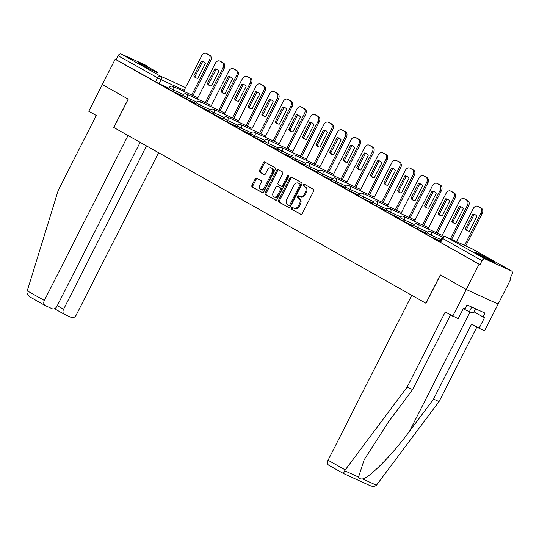 <?xml version="1.0" encoding="UTF-8"?>
<svg xmlns="http://www.w3.org/2000/svg" width="539" height="539" viewBox="0 0 539 539"><rect width="100%" height="100%" fill="white"/><g stroke="black" fill="none" stroke-linecap="round" stroke-linejoin="round"><path stroke-width="0.81" d="M291.545 208.007A0.984 0.687 -65.5 0 0 291.7 209.22L300.775 214.333A1.401 0.977 -65.5 0 0 300.829 214.36A1.401 0.977 -65.5 0 0 302.264 213.565L313.664 191.096A1.401 0.977 -65.5 0 0 313.442 189.364L304.367 184.25A0.984 0.687 -65.5 0 0 303.484 186.002L304.656 186.662A4.48 3.133 -65.5 0 1 305.364 192.194L304.414 194.067A4.48 3.133 -65.5 0 1 299.819 196.607A4.48 3.133 -65.5 0 1 299.65 196.526L298.478 195.859A0.984 0.687 -65.5 0 0 297.589 197.611L298.768 198.271A4.48 3.133 -65.5 0 1 299.475 203.803L298.525 205.676A4.48 3.133 -65.5 0 1 293.93 208.216A4.48 3.133 -65.5 0 1 293.762 208.135L292.589 207.475A0.984 0.687 -65.5 0 0 291.545 208.007M293.229 207.832A0.984 0.687 -65.5 0 0 292.63 209.644L301.112 214.421M305.013 184.614A0.984 0.687 -65.5 0 0 304.407 186.427L304.656 186.662M299.125 196.223A0.984 0.687 -65.5 0 0 298.518 198.035L298.768 198.271M477.594 254.085A11.137 0.472 26.9 0 0 488.388 259.683A11.137 0.472 26.9 0 0 494.768 262.426A11.137 0.472 26.9 0 0 492.094 260.694A11.137 0.472 26.9 0 0 481.293 255.095A11.137 0.472 26.9 0 0 474.913 252.353A11.137 0.472 26.9 0 0 477.594 254.085M140.625 64.316A11.137 0.472 26.9 0 0 151.425 69.915A11.137 0.472 26.9 0 0 157.806 72.664A11.137 0.472 26.9 0 0 155.124 70.932A11.137 0.472 26.9 0 0 144.324 65.334A11.137 0.472 26.9 0 0 137.944 62.591A11.137 0.472 26.9 0 0 140.625 64.316M256.679 178.18A1.401 0.977 -65.5 0 0 256.625 178.153A1.401 0.977 -65.5 0 0 255.19 178.948L251.996 185.254A1.401 0.977 -65.5 0 0 252.212 186.986L262.291 192.659A1.401 0.977 -65.5 0 0 262.345 192.686A1.401 0.977 -65.5 0 0 263.78 191.891L275.18 169.421A1.401 0.977 -65.5 0 0 274.964 167.69L264.878 162.017A1.401 0.977 -65.5 0 0 264.831 161.99A1.401 0.977 -65.5 0 0 263.396 162.785L259.528 170.398A1.401 0.977 -65.5 0 0 259.751 172.13L264.063 174.555A1.401 0.977 -65.5 0 0 264.117 174.582A1.401 0.977 -65.5 0 0 265.552 173.787L267.465 170.014A3.746 2.621 -65.5 0 1 271.306 167.892A3.746 2.621 -65.5 0 1 272.04 172.588L264.534 187.377A3.746 2.621 -65.5 0 1 260.694 189.506A3.746 2.621 -65.5 0 1 259.96 184.803L261.213 182.337A1.401 0.977 -65.5 0 0 260.991 180.612L256.679 178.18M450.476 314.958L412.638 389.542L407.154 387.042L445.227 312L458.19 318.717L463.614 308.038L465.103 308.712L467.037 304.899L484.972 313.085L483.038 316.898L484.527 317.579L479.104 328.258L484.588 330.764L498.137 304.057L466.262 289.51L440.323 274.903L425.938 303.268L113.857 127.521L128.248 99.156L102.316 84.556L115.157 59.243L479.097 264.198L480.027 264.622L482.028 260.681L441.919 238.036L439.918 241.977L440.606 242.422L442.607 238.481A2.857 2.041 119.4 0 1 445.753 236.783L485.181 258.989A2.857 2.041 119.4 0 0 482.028 260.681M485.181 258.989L511.484 270.989A2.857 2.041 119.4 0 1 511.592 271.043A2.857 2.041 119.4 0 1 512.05 274.378L510.049 278.319L510.979 278.744L498.137 304.057L466.262 289.51L479.097 264.198M278.562 200.212A1.401 0.977 -65.5 0 0 278.778 201.943L288.864 207.623A1.401 0.977 -65.5 0 0 288.911 207.643A1.401 0.977 -65.5 0 0 290.346 206.855L301.746 184.378A1.401 0.977 -65.5 0 0 301.53 182.654L291.444 176.974A1.401 0.977 -65.5 0 0 291.397 176.947A1.401 0.977 -65.5 0 0 289.962 177.742L278.562 200.212L279.492 200.636A1.401 0.977 -65.5 0 0 279.707 202.368L289.194 207.71M275.577 200.137L265.498 194.464A1.401 0.977 -65.5 0 1 265.276 192.733L276.675 170.263A1.401 0.977 -65.5 0 1 278.111 169.468A1.401 0.977 -65.5 0 1 278.164 169.495L282.476 171.928A1.401 0.977 -65.5 0 1 282.699 173.652L278.077 182.768A1.401 0.977 -65.5 0 0 278.299 184.5L281.156 186.11A1.401 0.977 -65.5 0 0 281.21 186.137A1.401 0.977 -65.5 0 0 282.645 185.342L287.462 175.855A0.984 0.687 -65.5 0 1 288.655 176.529L277.066 199.369A1.401 0.977 -65.5 0 1 275.631 200.164A1.401 0.977 -65.5 0 1 275.577 200.137L275.685 200.185M168.862 88.147L159.106 83.7L161.107 79.752L118.081 55.726A2.857 2.041 -60.6 0 1 121.235 54.028L147.538 66.027A2.857 2.041 -60.6 0 1 147.646 66.088A2.857 2.041 -60.6 0 1 147.753 66.149M510.979 278.744L510.089 278.245M115.157 59.243L116.08 59.667L118.081 55.726M440.168 241.492L436.253 239.437M436.314 239.323L440.107 241.607M426.592 233.845L422.677 231.79M422.738 231.676L426.531 233.96M413.015 226.198L409.101 224.143M409.162 224.029L412.955 226.313M399.439 218.551L395.525 216.503M395.586 216.382L399.379 218.672M385.863 210.911L381.949 208.856M382.01 208.741L385.803 211.025M372.287 203.264L368.373 201.209M368.433 201.094L372.227 203.378M358.711 195.617L354.797 193.562M354.857 193.447L358.651 195.731M345.135 187.97L341.221 185.921M341.281 185.8L345.075 188.091M331.559 180.329L327.645 178.274M327.705 178.16L331.498 180.444M317.983 172.682L314.069 170.627M314.129 170.513L317.922 172.797M304.407 165.035L300.493 162.98M300.553 162.866L304.346 165.15M290.831 157.388L286.916 155.34M286.977 155.219L290.77 157.509M277.255 149.748L273.34 147.693M273.401 147.578L277.194 149.862M263.679 142.101L259.764 140.046M259.825 139.931L263.618 142.215M250.103 134.454L246.188 132.399M246.249 132.284L250.042 134.568M236.527 126.806L232.612 124.758M232.673 124.637L236.466 126.928M222.951 119.166L219.036 117.111M219.097 116.997L222.89 119.281M209.375 111.519L205.46 109.464M205.521 109.35L209.314 111.634M195.798 103.872L191.884 101.817M191.945 101.703L195.738 103.987M182.222 96.225L178.308 94.177M178.369 94.055L182.162 96.34M182.438 95.794L172.682 91.34L173.39 89.946L169.105 87.675L168.397 89.07L172.682 91.34M196.014 103.441L186.258 98.987L186.966 97.586L182.681 95.315L181.973 96.717L186.258 98.987M209.59 111.088L199.834 106.634L200.542 105.233L196.257 102.962L195.549 104.364L199.834 106.634M223.166 118.728L213.41 114.281L214.118 112.88L209.833 110.61L209.125 112.004L213.41 114.281M236.742 126.375L226.986 121.922L227.694 120.527L223.409 118.257L222.701 119.651L226.986 121.922M250.318 134.022L240.562 129.569L241.27 128.167L236.985 125.897L236.277 127.298L240.562 129.569M263.894 141.669L254.138 137.216L254.846 135.815L250.561 133.544L249.853 134.945L254.138 137.216M277.47 149.31L267.715 144.863L268.422 143.462L264.137 141.191L263.43 142.586L267.715 144.863M291.047 156.957L281.291 152.503L281.998 151.109L277.713 148.838L277.006 150.233L281.291 152.503M304.623 164.604L294.867 160.15L295.574 158.756L291.289 156.478L290.582 157.88L294.867 160.15M318.199 172.251L308.443 167.797L309.15 166.396L304.865 164.125L304.158 165.527L308.443 167.797M331.775 179.891L322.019 175.444L322.726 174.043L318.441 171.773L317.734 173.174L322.019 175.444M345.351 187.538L335.595 183.085L336.309 181.69L332.017 179.42L331.31 180.814L335.595 183.085M358.927 195.185L349.171 190.732L349.885 189.337L345.593 187.06L344.886 188.461L349.171 190.732M372.503 202.832L362.747 198.379L363.461 196.978L359.169 194.707L358.462 196.108L362.747 198.379M386.079 210.473L376.323 206.026L377.037 204.625L372.745 202.354L372.038 203.755L376.323 206.026M399.655 218.12L389.899 213.666L390.613 212.272L386.322 210.001L385.614 211.396L389.899 213.666M413.231 225.767L403.475 221.313L404.189 219.919L399.898 217.641L399.19 219.043L403.475 221.313M426.807 233.414L417.051 228.96L417.765 227.559L413.474 225.289L412.766 226.69L417.051 228.96M440.383 241.061L430.627 236.608L431.341 235.206L427.05 232.936L426.342 234.337L430.627 236.608M425.938 303.268L411.749 295.278L328.062 460.232L345.243 469.907L343.404 473.485L328.75 465.238A4.285 3.059 -60.6 0 1 328.062 460.232M168.646 88.585L163.398 85.775L168.586 88.699M116.08 59.667L159.106 83.7M480.027 264.622L440.606 242.422M294.692 208.559A4.48 3.133 -65.5 0 0 294.86 208.64A4.48 3.133 -65.5 0 0 299.448 206.1L298.525 205.676M299.697 198.696A4.48 3.133 -65.5 0 1 300.405 204.227L299.448 206.1M300.58 196.944A4.48 3.133 -65.5 0 0 300.749 197.031A4.48 3.133 -65.5 0 0 305.343 194.491L304.414 194.067M305.586 187.087A4.48 3.133 -65.5 0 1 306.293 192.618L305.343 194.491M292.044 177.311A1.401 0.977 -65.5 0 0 290.892 178.166L279.492 200.636M288.81 205.346A0.984 0.687 -65.5 0 0 289.847 204.807L299.852 185.079A0.984 0.687 -65.5 0 0 299.704 183.873L298.465 183.172A4.48 3.133 -65.5 0 0 298.296 183.092A4.48 3.133 -65.5 0 0 293.701 185.632L286.863 199.113A4.48 3.133 -65.5 0 0 287.57 204.645L288.81 205.346M288.884 205.379L289.739 205.77A0.984 0.687 -65.5 0 0 290.777 205.231L289.847 204.807M299.051 183.442A4.48 3.133 -65.5 0 1 299.226 183.516A4.48 3.133 -65.5 0 1 299.394 183.597L300.627 184.298A0.984 0.687 -65.5 0 1 300.782 185.504L290.777 205.231M275.914 200.232L265.498 194.464M278.757 169.832A1.401 0.977 -65.5 0 0 277.605 170.688L266.205 193.157A1.401 0.977 -65.5 0 0 266.428 194.889M281.264 186.157L282.086 186.534A1.401 0.977 -65.5 0 0 282.14 186.561A1.401 0.977 -65.5 0 0 283.575 185.766L288.385 176.28L287.462 175.855M288.796 175.808A0.984 0.687 -65.5 0 0 288.385 176.28M273.28 192.221A3.746 2.621 -65.5 0 0 274.007 196.924A3.746 2.621 -65.5 0 0 277.848 194.795L280.489 189.587A1.401 0.977 -65.5 0 0 280.273 187.855L277.41 186.245A1.401 0.977 -65.5 0 0 277.356 186.218A1.401 0.977 -65.5 0 0 275.921 187.013L273.28 192.221M274.007 196.924L274.937 197.341A3.746 2.621 -65.5 0 0 278.778 195.219L277.848 194.795M278.232 186.622A1.401 0.977 -65.5 0 1 278.286 186.642A1.401 0.977 -65.5 0 1 278.34 186.669L281.203 188.279A1.401 0.977 -65.5 0 1 281.419 190.011L278.778 195.219M260.694 189.506L261.624 189.923A3.746 2.621 -65.5 0 0 265.464 187.801L264.534 187.377M271.306 167.892L272.235 168.316A3.746 2.621 -65.5 0 1 272.97 173.012L265.464 187.801M265.478 162.347A1.401 0.977 -65.5 0 0 264.326 163.209L260.458 170.823A1.401 0.977 -65.5 0 0 260.681 172.554L264.4 174.643M257.271 178.517A1.401 0.977 -65.5 0 0 256.119 179.372L252.926 185.679A1.401 0.977 -65.5 0 0 253.141 187.404L262.628 192.746M469.408 231.157L476.88 216.429A8.92 6.232 -65.5 0 0 474.805 214.522A8.92 6.232 -65.5 0 0 472.791 214.124L465.319 228.853A8.92 6.232 -65.5 0 0 467.401 230.759A8.92 6.232 -65.5 0 0 469.408 231.157M464.557 245.36L480.943 213.06A4.285 2.991 -65.5 0 0 480.269 207.771L477.743 206.349A4.285 2.991 -65.5 0 0 477.588 206.269A4.285 2.991 -65.5 0 0 473.195 208.694L456.472 241.667M468.02 230.988A8.92 6.232 -65.5 0 1 466.525 229.405L474.003 214.677L472.791 214.124M475.385 214.845A8.92 6.232 -65.5 0 0 474.003 214.677M478.625 206.754A4.285 2.991 114.5 0 1 478.794 206.821A4.285 2.991 114.5 0 1 478.949 206.902L481.475 208.323A4.285 2.991 114.5 0 1 482.149 213.612L480.943 213.06M465.763 245.905L482.149 213.612M466.525 229.405L465.319 228.853M455.832 223.517L463.304 208.782A8.92 6.232 -65.5 0 0 461.229 206.882A8.92 6.232 -65.5 0 0 459.215 206.477L451.743 221.212A8.92 6.232 -65.5 0 0 453.825 223.112A8.92 6.232 -65.5 0 0 455.832 223.517M450.382 238.892L467.367 205.413A4.285 2.991 -65.5 0 0 466.693 200.124L464.167 198.702A4.285 2.991 -65.5 0 0 464.012 198.628A4.285 2.991 -65.5 0 0 459.619 201.054L441.603 236.567M454.444 223.341A8.92 6.232 -65.5 0 1 452.949 221.758L460.427 207.03L459.215 206.477M461.808 207.198A8.92 6.232 -65.5 0 0 460.427 207.03M465.049 199.107A4.285 2.991 114.5 0 1 465.218 199.174A4.285 2.991 114.5 0 1 465.373 199.255L467.899 200.676A4.285 2.991 114.5 0 1 468.573 205.965L467.367 205.413M451.588 239.444L468.573 205.965M452.949 221.758L451.743 221.212M442.256 215.869L449.728 201.135A8.92 6.232 -65.5 0 0 447.653 199.235A8.92 6.232 -65.5 0 0 445.638 198.83L438.167 213.565A8.92 6.232 -65.5 0 0 440.248 215.465A8.92 6.232 -65.5 0 0 442.256 215.869M436.112 232.612L453.791 197.766A4.285 2.991 -65.5 0 0 453.117 192.484L450.591 191.062A4.285 2.991 -65.5 0 0 450.436 190.981A4.285 2.991 -65.5 0 0 446.043 193.407L428.027 228.92M440.868 215.694A8.92 6.232 -65.5 0 1 439.373 214.118L446.851 199.383L445.638 198.83M448.232 199.558A8.92 6.232 -65.5 0 0 446.851 199.383M451.473 191.466A4.285 2.991 114.5 0 1 451.642 191.534A4.285 2.991 114.5 0 1 451.797 191.614L454.323 193.029A4.285 2.991 114.5 0 1 454.997 198.318L453.791 197.766M437.324 233.158L454.997 198.318M439.373 214.118L438.167 213.565M412.638 389.542L388.585 421.741L364.148 459.794L358.543 477.082C359.122 478.592 360.476 479.205 362.592 478.928C369.363 477.992 392.702 454.283 409.499 431.281L433.551 399.082L471.618 324.047L479.104 328.258M345.243 469.907L407.154 387.042M452.706 316.218L466.262 289.51L440.41 274.957L426.026 303.316M343.397 473.485L369.707 485.484C372.449 486.71 374.693 486.636 376.424 485.241L439.036 401.589L433.551 399.082M439.036 401.589L476.874 327.005M473.983 311.798L483.038 316.898M45.047 305.465L30.723 297.393C28.109 295.904 26.856 294.051 26.95 291.828L58.178 190.516L96.245 115.474L88.767 111.263L102.316 84.556L128.161 99.109L113.769 127.473L128.046 135.511L44.36 300.466A4.285 3.059 119.4 0 0 45.047 305.465A4.285 3.059 119.4 0 0 45.209 305.552L52.276 308.773A4.285 3.059 119.4 0 0 56.999 306.233L140.153 142.323M57.275 305.68L63.595 309.245A4.285 3.059 119.4 0 0 64.282 314.244A4.285 3.059 119.4 0 0 64.451 314.331L71.512 317.552A4.285 3.059 119.4 0 0 76.235 315.012L158.581 152.705M63.595 309.245L146.473 145.887M463.244 308.766L469.328 311.771L473.323 313.092L475.519 308.766M471.733 307.041L469.328 311.771M428.68 208.222L436.152 193.494A8.92 6.232 -65.5 0 0 434.077 191.588A8.92 6.232 -65.5 0 0 432.062 191.19L424.591 205.918A8.92 6.232 -65.5 0 0 426.672 207.825A8.92 6.232 -65.5 0 0 428.68 208.222M422.536 224.965L440.215 190.119A4.285 2.991 -65.5 0 0 439.541 184.837L437.014 183.415A4.285 2.991 -65.5 0 0 436.859 183.334A4.285 2.991 -65.5 0 0 432.467 185.76L414.451 221.273M427.292 208.054A8.92 6.232 -65.5 0 1 425.797 206.471L433.275 191.736L432.062 191.19M434.656 191.911A8.92 6.232 -65.5 0 0 433.275 191.736M437.897 183.819A4.285 2.991 114.5 0 1 438.066 183.887A4.285 2.991 114.5 0 1 438.22 183.967L440.747 185.389A4.285 2.991 114.5 0 1 441.421 190.671L440.215 190.119M423.748 225.518L441.421 190.671M425.797 206.471L424.591 205.918M415.104 200.575L422.576 185.847A8.92 6.232 -65.5 0 0 420.501 183.94A8.92 6.232 -65.5 0 0 418.486 183.543L411.014 198.271A8.92 6.232 -65.5 0 0 413.096 200.178A8.92 6.232 -65.5 0 0 415.104 200.575M408.96 217.318L426.639 182.478A4.285 2.991 -65.5 0 0 425.965 177.19L423.438 175.768A4.285 2.991 -65.5 0 0 423.277 175.687A4.285 2.991 -65.5 0 0 418.891 178.113L400.875 213.626M413.716 200.407A8.92 6.232 -65.5 0 1 412.22 198.824L419.699 184.095L418.486 183.543M421.08 184.264A8.92 6.232 -65.5 0 0 419.699 184.095M424.321 176.172A4.285 2.991 114.5 0 1 424.489 176.24A4.285 2.991 114.5 0 1 424.644 176.32L427.171 177.742A4.285 2.991 114.5 0 1 427.845 183.024L426.639 182.478M410.166 217.871L427.845 183.024M412.22 198.824L411.014 198.271M401.528 192.928L409 178.2A8.92 6.232 -65.5 0 0 406.925 176.3A8.92 6.232 -65.5 0 0 404.91 175.896L397.438 190.631A8.92 6.232 -65.5 0 0 399.514 192.531A8.92 6.232 -65.5 0 0 401.528 192.928M395.383 209.671L413.063 174.831A4.285 2.991 -65.5 0 0 412.389 169.542L409.862 168.121A4.285 2.991 -65.5 0 0 409.701 168.04A4.285 2.991 -65.5 0 0 405.315 170.472L387.298 205.986M400.14 192.76A8.92 6.232 -65.5 0 1 398.644 191.177L406.123 176.448L404.91 175.896M407.504 176.617A8.92 6.232 -65.5 0 0 406.123 176.448M410.745 168.525A4.285 2.991 114.5 0 1 410.913 168.592A4.285 2.991 114.5 0 1 411.068 168.673L413.595 170.095A4.285 2.991 114.5 0 1 414.269 175.384L413.063 174.831M396.589 210.223L414.269 175.384M398.644 191.177L397.438 190.631M387.952 185.288L395.424 170.553A8.92 6.232 -65.5 0 0 393.349 168.653A8.92 6.232 -65.5 0 0 391.334 168.249L383.862 182.984A8.92 6.232 -65.5 0 0 385.937 184.884A8.92 6.232 -65.5 0 0 387.952 185.288M381.807 202.031L399.487 167.184A4.285 2.991 -65.5 0 0 398.813 161.902L396.286 160.481A4.285 2.991 -65.5 0 0 396.125 160.4A4.285 2.991 -65.5 0 0 391.738 162.825L373.722 198.339M386.564 185.113A8.92 6.232 -65.5 0 1 385.068 183.536L392.547 168.801L391.334 168.249M393.928 168.976A8.92 6.232 -65.5 0 0 392.547 168.801M397.169 160.885A4.285 2.991 114.5 0 1 397.337 160.952A4.285 2.991 114.5 0 1 397.492 161.026L400.019 162.448A4.285 2.991 114.5 0 1 400.693 167.737L399.487 167.184M383.013 202.576L400.693 167.737M385.068 183.536L383.862 182.984M374.376 177.641L381.848 162.913A8.92 6.232 -65.5 0 0 379.773 161.006A8.92 6.232 -65.5 0 0 377.758 160.609L370.286 175.337A8.92 6.232 -65.5 0 0 372.361 177.237A8.92 6.232 -65.5 0 0 374.376 177.641M368.231 194.384L385.911 159.537A4.285 2.991 -65.5 0 0 385.237 154.255L382.71 152.833A4.285 2.991 -65.5 0 0 382.549 152.753A4.285 2.991 -65.5 0 0 378.162 155.178L360.146 190.691M372.988 177.472A8.92 6.232 -65.5 0 1 371.492 175.889L378.964 161.154L377.758 160.609M380.352 161.329A8.92 6.232 -65.5 0 0 378.964 161.154M383.593 153.238A4.285 2.991 114.5 0 1 383.761 153.305A4.285 2.991 114.5 0 1 383.916 153.386L386.443 154.808A4.285 2.991 114.5 0 1 387.117 160.09L385.911 159.537M369.437 194.936L387.117 160.09M371.492 175.889L370.286 175.337M360.8 169.994L368.272 155.266A8.92 6.232 -65.5 0 0 366.197 153.359A8.92 6.232 -65.5 0 0 364.182 152.961L356.71 167.69A8.92 6.232 -65.5 0 0 358.785 169.596A8.92 6.232 -65.5 0 0 360.8 169.994M354.655 186.737L372.334 151.897A4.285 2.991 -65.5 0 0 371.661 146.608L369.134 145.186A4.285 2.991 -65.5 0 0 368.972 145.106A4.285 2.991 -65.5 0 0 364.586 147.531L346.57 183.044M359.412 169.825A8.92 6.232 -65.5 0 1 357.916 168.242L365.388 153.514L364.182 152.961M366.776 153.682A8.92 6.232 -65.5 0 0 365.388 153.514M370.017 145.591A4.285 2.991 114.5 0 1 370.185 145.658A4.285 2.991 114.5 0 1 370.34 145.739L372.867 147.16A4.285 2.991 114.5 0 1 373.54 152.443L372.334 151.897M355.861 187.289L373.54 152.443M357.916 168.242L356.71 167.69M347.224 162.347L354.696 147.619A8.92 6.232 -65.5 0 0 352.621 145.719A8.92 6.232 -65.5 0 0 350.606 145.314L343.134 160.049A8.92 6.232 -65.5 0 0 345.209 161.949A8.92 6.232 -65.5 0 0 347.224 162.347M341.079 179.089L358.758 144.25A4.285 2.991 -65.5 0 0 358.078 138.961L355.558 137.539A4.285 2.991 -65.5 0 0 355.396 137.458A4.285 2.991 -65.5 0 0 351.01 139.884L332.994 175.404M345.836 162.178A8.92 6.232 -65.5 0 1 344.34 160.595L351.812 145.867L350.606 145.314M353.2 146.035A8.92 6.232 -65.5 0 0 351.812 145.867M356.441 137.944A4.285 2.991 114.5 0 1 356.609 138.011A4.285 2.991 114.5 0 1 356.764 138.092L359.291 139.513A4.285 2.991 114.5 0 1 359.964 144.802L358.758 144.25M342.285 179.642L359.964 144.802M344.34 160.595L343.134 160.049M333.648 154.706L341.12 139.972A8.92 6.232 -65.5 0 0 339.044 138.072A8.92 6.232 -65.5 0 0 337.03 137.667L329.558 152.402A8.92 6.232 -65.5 0 0 331.633 154.302A8.92 6.232 -65.5 0 0 333.648 154.706M327.503 171.449L345.182 136.603A4.285 2.991 -65.5 0 0 344.502 131.321L341.982 129.899A4.285 2.991 -65.5 0 0 341.82 129.818A4.285 2.991 -65.5 0 0 337.434 132.244L319.418 167.757M332.26 154.531A8.92 6.232 -65.5 0 1 330.764 152.955L338.236 138.22L337.03 137.667M339.624 138.395A8.92 6.232 -65.5 0 0 338.236 138.22M342.865 130.303A4.285 2.991 114.5 0 1 343.033 130.371A4.285 2.991 114.5 0 1 343.188 130.445L345.715 131.866A4.285 2.991 114.5 0 1 346.388 137.155L345.182 136.603M328.709 171.995L346.388 137.155M330.764 152.955L329.558 152.402M320.072 147.059L327.544 132.325A8.92 6.232 -65.5 0 0 325.468 130.425A8.92 6.232 -65.5 0 0 323.454 130.027L315.982 144.755A8.92 6.232 -65.5 0 0 318.057 146.655A8.92 6.232 -65.5 0 0 320.072 147.059M313.927 163.802L331.606 128.956A4.285 2.991 -65.5 0 0 330.926 123.674L328.406 122.252A4.285 2.991 -65.5 0 0 328.244 122.171A4.285 2.991 -65.5 0 0 323.858 124.597L305.842 160.11M318.684 146.884A8.92 6.232 -65.5 0 1 317.188 145.308L324.66 130.573L323.454 130.027M326.048 130.748A8.92 6.232 -65.5 0 0 324.66 130.573M329.289 122.656A4.285 2.991 114.5 0 1 329.457 122.724A4.285 2.991 114.5 0 1 329.612 122.804L332.139 124.226A4.285 2.991 114.5 0 1 332.812 129.508L331.606 128.956M315.133 164.355L332.812 129.508M317.188 145.308L315.982 144.755M306.496 139.412L313.967 124.684A8.92 6.232 -65.5 0 0 311.892 122.777A8.92 6.232 -65.5 0 0 309.878 122.38L302.406 137.108A8.92 6.232 -65.5 0 0 304.481 139.015A8.92 6.232 -65.5 0 0 306.496 139.412M300.351 156.155L318.03 121.315A4.285 2.991 -65.5 0 0 317.35 116.026L314.83 114.605A4.285 2.991 -65.5 0 0 314.668 114.524A4.285 2.991 -65.5 0 0 310.282 116.95L292.266 152.463M305.108 139.244A8.92 6.232 -65.5 0 1 303.612 137.661L311.084 122.932L309.878 122.38M312.472 123.101A8.92 6.232 -65.5 0 0 311.084 122.932M315.713 115.009A4.285 2.991 114.5 0 1 315.881 115.076A4.285 2.991 114.5 0 1 316.036 115.157L318.562 116.579A4.285 2.991 114.5 0 1 319.236 121.861L318.03 121.315M301.557 156.708L319.236 121.861M303.612 137.661L302.406 137.108M292.92 131.765L300.391 117.037A8.92 6.232 -65.5 0 0 298.316 115.137A8.92 6.232 -65.5 0 0 296.302 114.733L288.83 129.468A8.92 6.232 -65.5 0 0 290.905 131.368A8.92 6.232 -65.5 0 0 292.92 131.765M286.775 148.508L304.454 113.668A4.285 2.991 -65.5 0 0 303.774 108.379L301.254 106.958A4.285 2.991 -65.5 0 0 301.092 106.877A4.285 2.991 -65.5 0 0 296.706 109.302L278.69 144.823M291.532 131.597A8.92 6.232 -65.5 0 1 290.036 130.014L297.508 115.285L296.302 114.733M298.896 115.454A8.92 6.232 -65.5 0 0 297.508 115.285M302.136 107.362A4.285 2.991 114.5 0 1 302.305 107.429A4.285 2.991 114.5 0 1 302.46 107.51L304.986 108.932A4.285 2.991 114.5 0 1 305.66 114.221L304.454 113.668M287.981 149.06L305.66 114.221M290.036 130.014L288.83 129.468M279.343 124.125L286.815 109.39A8.92 6.232 -65.5 0 0 284.74 107.49A8.92 6.232 -65.5 0 0 282.726 107.086L275.254 121.821A8.92 6.232 -65.5 0 0 277.329 123.721A8.92 6.232 -65.5 0 0 279.343 124.125M273.199 140.861L290.878 106.021A4.285 2.991 -65.5 0 0 290.198 100.739L287.678 99.317A4.285 2.991 -65.5 0 0 287.516 99.237A4.285 2.991 -65.5 0 0 283.13 101.662L265.114 137.175M277.956 123.95A8.92 6.232 -65.5 0 1 276.46 122.373L283.932 107.638L282.726 107.086M285.32 107.813A8.92 6.232 -65.5 0 0 283.932 107.638M288.56 99.722A4.285 2.991 114.5 0 1 288.729 99.782A4.285 2.991 114.5 0 1 288.884 99.863L291.41 101.285A4.285 2.991 114.5 0 1 292.084 106.574L290.878 106.021M274.405 141.413L292.084 106.574M276.46 122.373L275.254 121.821M265.767 116.478L273.239 101.743A8.92 6.232 -65.5 0 0 271.164 99.843A8.92 6.232 -65.5 0 0 269.15 99.445L261.678 114.174A8.92 6.232 -65.5 0 0 263.753 116.074A8.92 6.232 -65.5 0 0 265.767 116.478M259.623 133.221L277.302 98.374A4.285 2.991 -65.5 0 0 276.622 93.092L274.102 91.67A4.285 2.991 -65.5 0 0 273.94 91.59A4.285 2.991 -65.5 0 0 269.554 94.015L251.538 129.528M264.379 116.303A8.92 6.232 -65.5 0 1 262.884 114.726L270.356 99.991L269.15 99.445M271.744 100.166A8.92 6.232 -65.5 0 0 270.356 99.991M274.984 92.075A4.285 2.991 114.5 0 1 275.153 92.142A4.285 2.991 114.5 0 1 275.308 92.223L277.834 93.645A4.285 2.991 114.5 0 1 278.508 98.927L277.302 98.374M260.829 133.773L278.508 98.927M262.884 114.726L261.678 114.174M252.191 108.831L259.663 94.103A8.92 6.232 -65.5 0 0 257.588 92.196A8.92 6.232 -65.5 0 0 255.574 91.798L248.102 106.527A8.92 6.232 -65.5 0 0 250.177 108.433A8.92 6.232 -65.5 0 0 252.191 108.831M246.047 125.574L263.726 90.734A4.285 2.991 -65.5 0 0 263.045 85.445L260.526 84.023A4.285 2.991 -65.5 0 0 260.364 83.943A4.285 2.991 -65.5 0 0 255.978 86.368L237.962 121.881M250.803 108.662A8.92 6.232 -65.5 0 1 249.308 107.079L256.78 92.351L255.574 91.798M258.168 92.519A8.92 6.232 -65.5 0 0 256.78 92.351M261.408 84.428A4.285 2.991 114.5 0 1 261.577 84.495A4.285 2.991 114.5 0 1 261.732 84.576L264.258 85.997A4.285 2.991 114.5 0 1 264.932 91.28L263.726 90.734M247.253 126.126L264.932 91.28M249.308 107.079L248.102 106.527M238.615 101.184L246.087 86.456A8.92 6.232 -65.5 0 0 244.012 84.556A8.92 6.232 -65.5 0 0 241.998 84.151L234.526 98.88A8.92 6.232 -65.5 0 0 236.601 100.786A8.92 6.232 -65.5 0 0 238.615 101.184M232.471 117.926L250.15 83.087A4.285 2.991 -65.5 0 0 249.469 77.798L246.95 76.376A4.285 2.991 -65.5 0 0 246.788 76.295A4.285 2.991 -65.5 0 0 242.402 78.721L224.386 114.241M237.227 101.015A8.92 6.232 -65.5 0 1 235.732 99.432L243.204 84.704L241.998 84.151M244.591 84.872A8.92 6.232 -65.5 0 0 243.204 84.704M247.832 76.781A4.285 2.991 114.5 0 1 248.001 76.848A4.285 2.991 114.5 0 1 248.156 76.929L250.682 78.35A4.285 2.991 114.5 0 1 251.356 83.639L250.15 83.087M233.677 118.479L251.356 83.639M235.732 99.432L234.526 98.88M225.039 93.543L232.511 78.809A8.92 6.232 -65.5 0 0 230.436 76.909A8.92 6.232 -65.5 0 0 228.421 76.504L220.95 91.239A8.92 6.232 -65.5 0 0 223.025 93.139A8.92 6.232 -65.5 0 0 225.039 93.543M218.895 110.279L236.574 75.44A4.285 2.991 -65.5 0 0 235.893 70.151L233.374 68.736A4.285 2.991 -65.5 0 0 233.212 68.655A4.285 2.991 -65.5 0 0 228.826 71.081L210.81 106.594M223.651 93.368A8.92 6.232 -65.5 0 1 222.156 91.792L229.627 77.057L228.421 76.504M231.015 77.232A8.92 6.232 -65.5 0 0 229.627 77.057M234.256 69.14A4.285 2.991 114.5 0 1 234.425 69.201A4.285 2.991 114.5 0 1 234.58 69.282L237.106 70.703A4.285 2.991 114.5 0 1 237.78 75.992L236.574 75.44M220.101 110.832L237.78 75.992M222.156 91.792L220.95 91.239M211.463 85.896L218.935 71.161A8.92 6.232 -65.5 0 0 216.86 69.261A8.92 6.232 -65.5 0 0 214.845 68.864L207.374 83.592A8.92 6.232 -65.5 0 0 209.449 85.492A8.92 6.232 -65.5 0 0 211.463 85.896M205.319 102.639L222.998 67.793A4.285 2.991 -65.5 0 0 222.317 62.511L219.797 61.089A4.285 2.991 -65.5 0 0 219.636 61.008A4.285 2.991 -65.5 0 0 215.25 63.434L197.234 98.947M210.075 85.721A8.92 6.232 -65.5 0 1 208.58 84.145L216.051 69.41L214.845 68.864M217.439 69.585A8.92 6.232 -65.5 0 0 216.051 69.41M220.68 61.493A4.285 2.991 114.5 0 1 220.849 61.561A4.285 2.991 114.5 0 1 221.003 61.641L223.53 63.063A4.285 2.991 114.5 0 1 224.204 68.345L222.998 67.793M206.525 103.185L224.204 68.345M208.58 84.145L207.374 83.592M197.887 78.249L205.359 63.521A8.92 6.232 -65.5 0 0 203.284 61.614A8.92 6.232 -65.5 0 0 201.269 61.217L193.797 75.945A8.92 6.232 -65.5 0 0 195.873 77.852A8.92 6.232 -65.5 0 0 197.887 78.249M191.743 94.992L209.422 60.152A4.285 2.991 -65.5 0 0 208.741 54.863L206.221 53.442A4.285 2.991 -65.5 0 0 206.06 53.361A4.285 2.991 -65.5 0 0 201.674 55.786L183.658 91.3M196.499 78.081A8.92 6.232 -65.5 0 1 195.003 76.498L202.475 61.769L201.269 61.217M203.863 61.938A8.92 6.232 -65.5 0 0 202.475 61.769M207.104 53.846A4.285 2.991 114.5 0 1 207.272 53.913A4.285 2.991 114.5 0 1 207.427 53.994L209.954 55.416A4.285 2.991 114.5 0 1 210.628 60.698L209.422 60.152M192.949 95.544L210.628 60.698M195.003 76.498L193.797 75.945M292.63 209.644L291.7 209.22M304.407 186.427L303.484 186.002M298.518 198.035L297.589 197.611M184.176 90.276L161.107 79.752A2.857 1.994 114.5 0 0 160.656 76.228L185.544 87.587M121.235 54.028L160.656 76.228A2.857 2.041 119.4 0 0 157.509 77.926L155.508 81.867M511.484 270.989L472.056 248.782L445.753 236.783A2.857 1.994 -65.5 0 0 445.652 236.729A2.857 2.857 0 0 0 441.919 238.036M183.327 94.48L173.39 89.946A2.857 1.994 114.5 0 0 172.945 86.422A2.857 1.994 114.5 0 0 172.837 86.368A2.857 2.857 0 0 0 169.105 87.675M196.903 102.12L186.966 97.586A2.857 1.994 114.5 0 0 186.521 94.062A2.857 1.994 114.5 0 0 186.413 94.008A2.857 2.857 0 0 0 182.681 95.315M210.479 109.767L200.542 105.233A2.857 1.994 114.5 0 0 200.097 101.709A2.857 1.994 114.5 0 0 199.989 101.655A2.857 2.857 0 0 0 196.257 102.962M224.056 117.414L214.118 112.88A2.857 1.994 114.5 0 0 213.673 109.356A2.857 1.994 114.5 0 0 213.565 109.302A2.857 2.857 0 0 0 209.833 110.61M237.632 125.061L227.694 120.527A2.857 1.994 114.5 0 0 227.249 117.003A2.857 1.994 114.5 0 0 227.141 116.95A2.857 2.857 0 0 0 223.409 118.257M251.208 132.702L241.27 128.167A2.857 1.994 114.5 0 0 240.825 124.644A2.857 1.994 114.5 0 0 240.717 124.597A2.857 2.857 0 0 0 236.985 125.897M264.784 140.349L254.846 135.815A2.857 1.994 114.5 0 0 254.401 132.291A2.857 1.994 114.5 0 0 254.293 132.237A2.857 2.857 0 0 0 250.561 133.544M278.36 147.996L268.422 143.462A2.857 1.994 114.5 0 0 267.977 139.938A2.857 1.994 114.5 0 0 267.87 139.884A2.857 2.857 0 0 0 264.137 141.191M291.936 155.643L281.998 151.109A2.857 1.994 114.5 0 0 281.553 147.585A2.857 1.994 114.5 0 0 281.446 147.531A2.857 2.857 0 0 0 277.713 148.838M305.512 163.283L295.574 158.756A2.857 1.994 114.5 0 0 295.129 155.232A2.857 1.994 114.5 0 0 295.022 155.178A2.857 2.857 0 0 0 291.289 156.478M319.088 170.93L309.15 166.396A2.857 1.994 114.5 0 0 308.706 162.872A2.857 1.994 114.5 0 0 308.598 162.818A2.857 2.857 0 0 0 304.865 164.125M332.664 178.577L322.726 174.043A2.857 1.994 114.5 0 0 322.282 170.519A2.857 1.994 114.5 0 0 322.174 170.465A2.857 2.857 0 0 0 318.441 171.773M346.24 186.224L336.309 181.69A2.857 1.994 114.5 0 0 335.858 178.166A2.857 1.994 114.5 0 0 335.75 178.113A2.857 2.857 0 0 0 332.017 179.42M359.816 193.865L349.885 189.337A2.857 1.994 114.5 0 0 349.434 185.814A2.857 1.994 114.5 0 0 349.326 185.76A2.857 2.857 0 0 0 345.593 187.06M373.392 201.512L363.461 196.978A2.857 1.994 114.5 0 0 363.01 193.454A2.857 1.994 114.5 0 0 362.902 193.4A2.857 2.857 0 0 0 359.169 194.707M386.968 209.159L377.037 204.625A2.857 1.994 114.5 0 0 376.586 201.101A2.857 1.994 114.5 0 0 376.478 201.047A2.857 2.857 0 0 0 372.745 202.354M400.544 216.806L390.613 212.272A2.857 1.994 114.5 0 0 390.162 208.748A2.857 1.994 114.5 0 0 390.054 208.694A2.857 2.857 0 0 0 386.322 210.001M414.12 224.446L404.189 219.919A2.857 1.994 114.5 0 0 403.738 216.395A2.857 1.994 114.5 0 0 403.63 216.341A2.857 2.857 0 0 0 399.898 217.641M427.696 232.093L417.765 227.559A2.857 1.994 114.5 0 0 417.314 224.035A2.857 1.994 114.5 0 0 417.206 223.981A2.857 2.857 0 0 0 413.474 225.289M441.097 239.66L431.341 235.206A2.857 1.994 114.5 0 0 430.89 231.682A2.857 1.994 114.5 0 0 430.782 231.629A2.857 2.857 0 0 0 427.05 232.936M511.592 271.043L472.171 248.843A2.857 2.857 0 0 0 471.955 248.728A2.857 1.994 -65.5 0 1 472.056 248.782A2.857 2.041 -60.6 0 1 472.171 248.843A2.857 2.041 -60.6 0 1 472.272 248.903M445.652 236.729L471.955 248.728A2.857 1.994 -65.5 0 0 471.841 248.688M300.405 204.227L299.475 203.803M306.293 192.618L305.364 192.194M290.892 178.166L289.962 177.742M279.707 202.368L278.778 201.943M300.782 185.504L299.852 185.079M300.627 184.298L299.704 183.873M299.394 183.597L298.465 183.172M266.205 193.157L265.276 192.733M277.605 170.688L276.675 170.263M283.575 185.766L282.645 185.342M281.419 190.011L280.489 189.587M281.203 188.279L280.273 187.855M278.34 186.669L277.41 186.245M272.97 173.012L272.04 172.588M260.681 172.554L259.751 172.13M260.458 170.823L259.528 170.398M264.326 163.209L263.396 162.785M253.141 187.404L252.212 186.986M252.926 185.679L251.996 185.254M256.119 179.372L255.19 178.948M478.949 206.902L477.743 206.349M481.475 208.323L480.269 207.771M465.373 199.255L464.167 198.702M467.899 200.676L466.693 200.124M451.797 191.614L450.591 191.062M454.323 193.029L453.117 192.484M344.704 470.776L358.543 477.082M362.592 478.928L376.424 485.241M470.015 312L409.499 431.281M27.179 290.791L44.36 300.466M438.22 183.967L437.014 183.415M440.747 185.389L439.541 184.837M424.644 176.32L423.438 175.768M427.171 177.742L425.965 177.19M411.068 168.673L409.862 168.121M413.595 170.095L412.389 169.542M397.492 161.026L396.286 160.481M400.019 162.448L398.813 161.902M383.916 153.386L382.71 152.833M386.443 154.808L385.237 154.255M370.34 145.739L369.134 145.186M372.867 147.16L371.661 146.608M356.764 138.092L355.558 137.539M359.291 139.513L358.078 138.961M343.188 130.445L341.982 129.899M345.715 131.866L344.502 131.321M329.612 122.804L328.406 122.252M332.139 124.226L330.926 123.674M316.036 115.157L314.83 114.605M318.562 116.579L317.35 116.026M302.46 107.51L301.254 106.958M304.986 108.932L303.774 108.379M288.884 99.863L287.678 99.317M291.41 101.285L290.198 100.739M275.308 92.223L274.102 91.67M277.834 93.645L276.622 93.092M261.732 84.576L260.526 84.023M264.258 85.997L263.045 85.445M248.156 76.929L246.95 76.376M250.682 78.35L249.469 77.798M234.58 69.282L233.374 68.736M237.106 70.703L235.893 70.151M221.003 61.641L219.797 61.089M223.53 63.063L222.317 62.511M207.427 53.994L206.221 53.442M209.954 55.416L208.741 54.863M430.782 231.629L442.714 237.072M417.206 223.981L442.202 235.388M403.63 216.341L428.626 227.741M390.054 208.694L415.05 220.094M376.478 201.047L401.474 212.454M362.902 193.4L387.898 204.807M349.326 185.76L374.322 197.159M335.75 178.113L360.746 189.512M322.174 170.465L347.17 181.872M308.598 162.818L333.594 174.225M295.022 155.178L320.018 166.578M281.446 147.531L306.442 158.931M267.87 139.884L292.866 151.284M254.293 132.237L279.29 143.643M240.717 124.597L265.714 135.996M227.141 116.95L252.137 128.349M213.565 109.302L238.561 120.702M199.989 101.655L224.985 113.062M186.413 94.008L211.403 105.415M172.837 86.368L197.826 97.768M294.86 208.64L293.93 208.216M300.749 197.031L299.819 196.607M289.773 205.783L288.843 205.359M299.226 183.516L298.296 183.092M282.14 186.561L281.21 186.137M278.286 186.642L277.356 186.218M478.794 206.821L477.588 206.269M465.218 199.174L464.012 198.628M451.642 191.534L450.436 190.981M64.282 314.244L54.473 308.719M438.066 183.887L436.859 183.334M424.489 176.24L423.277 175.687M410.913 168.592L409.701 168.04M397.337 160.952L396.125 160.4M383.761 153.305L382.549 152.753M370.185 145.658L368.972 145.106M356.609 138.011L355.396 137.458M343.033 130.371L341.82 129.818M329.457 122.724L328.244 122.171M315.881 115.076L314.668 114.524M302.305 107.429L301.092 106.877M288.729 99.782L287.516 99.237M275.153 92.142L273.94 91.59M261.577 84.495L260.364 83.943M248.001 76.848L246.788 76.295M234.425 69.201L233.212 68.655M220.849 61.561L219.636 61.008M207.272 53.913L206.06 53.361"/></g></svg>
